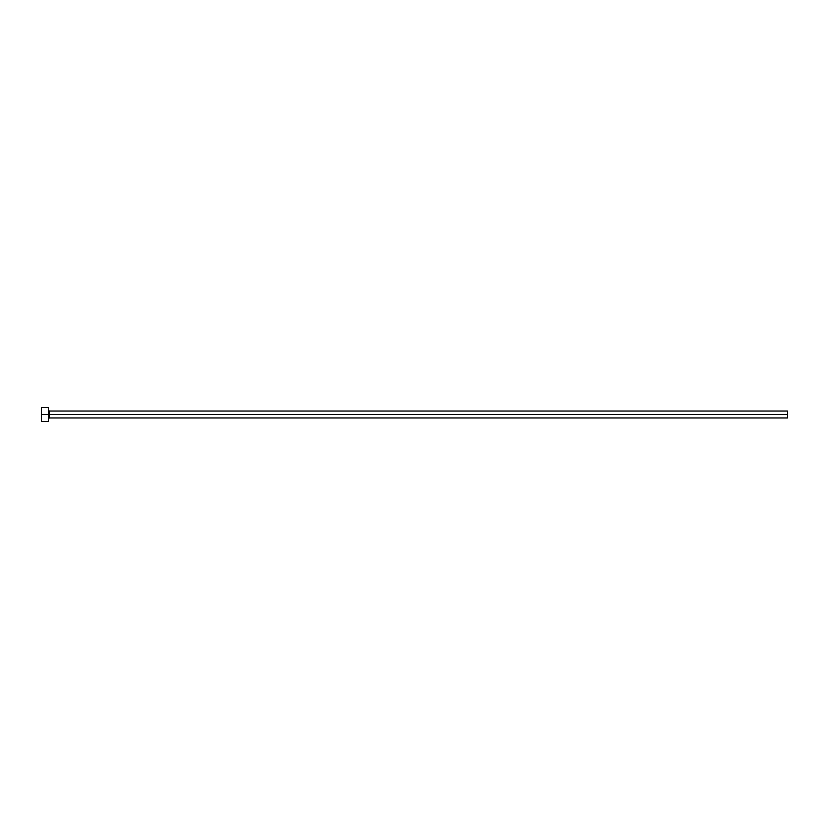 <?xml version="1.0" encoding="UTF-8"?>
<svg xmlns="http://www.w3.org/2000/svg" width="829" height="829" viewBox="0 0 829 829"><rect width="100%" height="100%" fill="white"/><g stroke="black" fill="none" stroke-linecap="round" stroke-linejoin="round"><path stroke-width="1.24" d="M41.45 421.433L41.45 407.567L41.45 414.5L787.55 414.5L787.55 417.961L787.55 414.5L49.305 414.5L49.305 411.039L49.305 414.5L41.45 414.5L41.45 421.433L48.383 421.433L48.383 407.567L48.383 421.433M48.383 418.894L49.305 417.961L49.305 414.5L49.305 417.961L787.55 417.961M787.55 414.5L787.55 411.039L787.55 414.5M787.55 411.039L49.305 411.039L48.383 410.106M41.45 407.567L48.383 407.567"/></g></svg>

